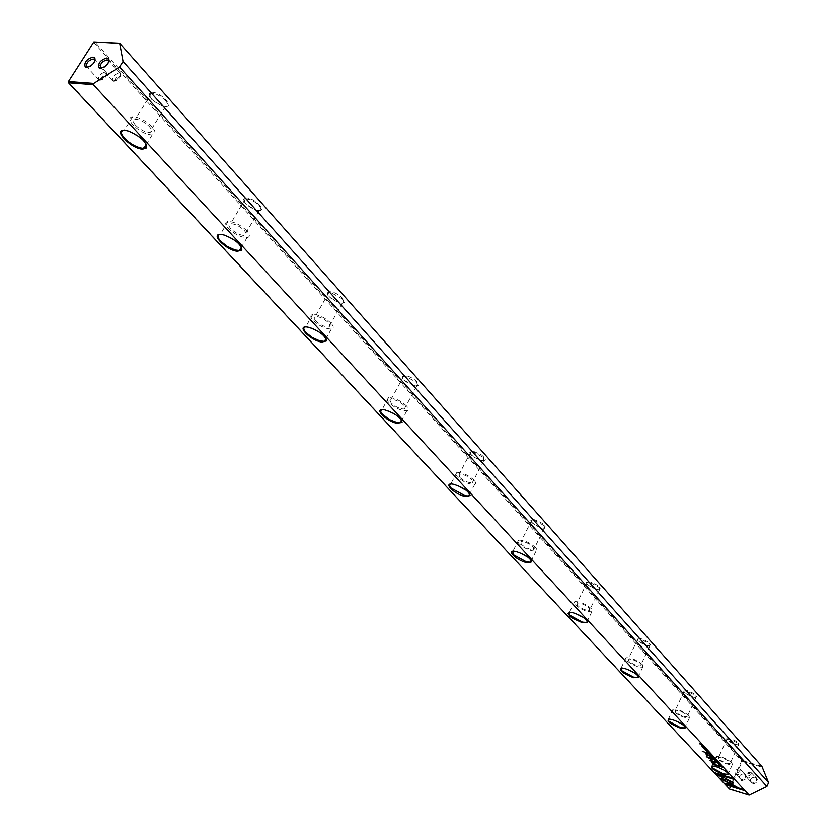 <?xml version="1.0" encoding="UTF-8"?>
<svg xmlns="http://www.w3.org/2000/svg" width="837" height="837" viewBox="0 0 837 837"><rect width="100%" height="100%" fill="white"/><g stroke="black" fill="none" stroke-linecap="round" stroke-linejoin="round"><path stroke-width="0.63" stroke-dasharray="4.18 3.14" d="M113.822 81.294L112.556 80.77C111.896 77.025 114.052 74.462 119.032 73.06L120.612 74.012C120.58 77.799 118.32 80.237 113.822 81.294M116.081 80.279L115.213 79.421L116.176 77.412L118.299 76.177L119.471 76.638L116.081 80.279M99.959 80.3L98.724 79.787C98.075 76.073 100.22 73.51 105.159 72.108L106.697 73.039C106.665 76.805 104.426 79.233 99.959 80.3M102.219 79.295L101.361 78.448L102.323 76.449L104.437 75.215L105.577 75.665L102.219 79.295M87.958 67.211L87.937 67.211C91.641 66.562 93.964 64.439 94.926 60.829M741.341 780.67C746.792 779.613 747.859 777.228 744.532 773.524C739.081 774.57 738.025 776.956 741.341 780.67M743.915 773.911L744.982 774.56C746.165 777.699 744.961 779.393 741.362 779.624L740.306 778.985C739.113 775.836 740.316 774.141 743.915 773.911M752.317 783.997C757.799 782.94 758.866 780.544 755.508 776.82C750.025 777.876 748.958 780.272 752.317 783.997M754.89 777.207L755.978 777.876C757.161 781.036 755.947 782.731 752.337 782.951L751.26 782.302C750.067 779.142 751.27 777.437 754.89 777.207M739.427 768.973L740.504 769.632C741.687 772.781 740.473 774.476 736.863 774.717L735.796 774.079C734.604 770.919 735.817 769.224 739.427 768.973M738.422 770.019L739.259 770.877L738.977 772.174L736.853 772.76L736.414 771.034L738.422 770.019M750.433 772.279L751.521 772.938C752.714 776.108 751.49 777.814 747.859 778.044L746.782 777.385C745.589 774.215 746.803 772.509 750.433 772.279M749.429 773.315L750.276 774.183L749.994 775.491L747.859 776.077L747.587 774.037L749.429 773.315M165.454 100.45C168.331 103.987 168.363 106.027 165.527 106.561L161.729 105.954L151.675 99.373L149.572 94.33L151.581 93.21L156.142 94.1L161.206 96.799L165.454 100.45M165.171 106.477C174.912 107.628 161.646 92.677 152.48 92.29L149.331 93.482C149.52 97.981 153.82 102.093 162.242 105.828L165.171 106.477M146.58 145.021L143.545 140.218L129.233 131.011L123.562 130.258M259.01 205.473C261.374 208.34 261.395 210.035 259.083 210.568L255.735 210.181L245.503 203.851L243.745 199.802L245.419 198.714L250.389 199.656L255.159 202.188L259.01 205.473M258.12 210.443C267.641 211.907 255.892 198.672 246.884 197.867L243.504 199.018C244.027 203.224 248.275 206.906 256.237 210.045L258.12 210.443M241.673 247.689L238.44 242.992L232.529 238.472L225.749 235.249L219.733 234.486M342.197 298.851L343.557 300.964L343.442 302.502L339.362 302.9L328.972 296.8L327.497 293.515L328.868 292.49L330.824 292.521L342.197 298.851M340.826 302.952C350.117 304.658 339.634 292.856 330.793 291.726L327.246 292.793C328.094 296.758 332.289 300.085 339.853 302.753L340.826 302.952M326.2 338.975L323.417 334.988L317.422 330.563L310.517 327.508L305.202 327.016M416.627 382.394L417.684 385.438L414.221 385.899L403.716 380.029L402.461 377.351L403.58 376.399L405.903 376.451L416.627 382.394M414.89 385.784C423.93 387.688 414.524 377.089 405.872 375.708L402.22 376.66C403.329 380.427 407.493 383.461 414.713 385.752L414.89 385.784M401.812 420.676L399.385 417.244L393.317 412.913L386.328 410.015L381.651 409.722M483.629 457.609L483.786 460.643L481.129 460.559L471.032 454.983L469.955 452.775L470.865 451.917L473.47 452.001L483.629 457.609M481.589 460.392L484.361 460.496L485.355 459.628L484.864 458.048L481.631 455.004L473.46 451.3L469.724 452.137C470.875 455.506 474.83 458.257 481.589 460.392M469.86 494.217L468.406 491.926L454.334 484.184L450.452 484.089M544.249 525.657L544.437 528.241L541.56 528.116L531.966 522.843L531.045 521.012L531.777 520.227L534.613 520.352L544.249 525.657M541.978 527.948L543.067 528.147C547.544 526.672 544.73 523.857 534.602 519.693L530.815 520.394C531.955 523.387 535.67 525.908 541.978 527.948M531.422 560.759L530.177 558.792L516.816 551.468L512.704 551.311M599.376 587.532L599.574 589.729L596.53 589.572L587.396 584.561L586.601 583.033L587.187 582.332L590.2 582.489L599.376 587.532M596.917 589.394L598.465 589.677C602.316 588.285 599.554 585.68 590.19 581.872L586.371 582.447C587.48 585.126 590.995 587.438 596.917 589.394M587.365 621.253L586.298 619.558L573.586 612.6L569.296 612.381M649.711 644.03L649.91 645.923L646.75 645.714L638.035 640.943L637.344 639.656L637.815 639.029L640.954 639.238L649.711 644.03M647.106 645.526L649.031 645.882C652.337 644.574 649.648 642.157 640.954 638.641L637.124 639.091C638.192 641.498 641.519 643.643 647.106 645.526M638.443 676.484L637.522 674.999L625.396 668.397L620.96 668.093M695.85 695.819L696.049 697.451L692.806 697.2L684.467 692.649L683.871 691.561L684.258 690.996L687.48 691.247L695.85 695.819M693.141 697.012L695.369 697.43C698.215 696.196 695.578 693.946 687.48 690.692L683.651 691.017C684.687 693.193 687.847 695.191 693.141 697.012M685.252 727.112L684.446 725.805L672.854 719.506L668.334 719.129M151.905 126.722C145.45 120.465 139.057 117.117 132.727 116.699C128.793 117.389 128.888 120.151 132.999 125.006C139.507 131.252 145.889 134.558 152.156 134.935C156.006 134.255 155.923 131.524 151.905 126.722M246.821 230.813C240.491 224.818 234.224 221.7 228.041 221.449C224.818 222.129 224.902 224.431 228.271 228.365C234.642 234.35 240.899 237.446 247.041 237.656C250.179 236.986 250.117 234.705 246.821 230.813M331.149 323.291C324.923 317.547 318.792 314.607 312.745 314.492C310.129 315.141 310.213 317.077 312.996 320.289C319.253 326.022 325.384 328.931 331.368 329.014C333.932 328.376 333.858 326.461 331.149 323.291M406.562 405.997C400.431 400.473 394.426 397.701 388.546 397.68C386.422 398.297 386.516 399.919 388.818 402.555C394.98 408.069 400.986 410.821 406.813 410.81C408.895 410.203 408.812 408.602 406.562 405.997M474.401 480.396C468.364 475.092 462.495 472.466 456.793 472.497L455.558 473.951L457.086 476.63C463.154 481.924 469.023 484.539 474.684 484.466L475.887 483.043L474.401 480.396M535.764 547.691C529.811 542.585 524.077 540.074 518.553 540.158L517.569 541.413L518.867 543.663C524.841 548.748 530.574 551.248 536.057 551.144L537.03 549.909L535.764 547.691M591.518 608.834C585.67 603.937 580.072 601.531 574.726 601.615L575.05 604.617C580.93 609.514 586.517 611.899 591.832 611.795L591.518 608.834M642.418 664.651C636.664 659.933 631.203 657.62 626.034 657.715L626.358 660.288C632.134 664.996 637.585 667.288 642.732 667.183L642.418 664.651M689.06 715.802C683.41 711.262 678.085 709.033 673.084 709.106L673.408 711.324C679.069 715.855 684.394 718.073 689.364 717.989L689.06 715.802M738.297 743.476L738.506 744.888L735.189 744.595L726.683 739.312L730.282 739.102L738.297 743.476M735.503 744.407L737.983 744.867C740.431 743.716 737.868 741.613 730.293 738.569L726.474 738.789C727.468 740.766 730.481 742.639 735.503 744.407M728.316 773.681L727.604 772.53L716.503 766.504L711.91 766.064M731.957 762.842C726.411 758.479 721.222 756.313 716.378 756.366L716.692 758.291C722.247 762.653 727.437 764.798 732.26 764.746L731.957 762.842M718.763 758.908L718.533 757.506C722.059 757.475 725.836 759.044 729.864 762.225L730.084 763.606C726.579 763.647 722.802 762.078 718.763 758.908M675.532 711.931L675.292 710.32C678.933 710.268 682.804 711.889 686.915 715.185L687.135 716.786C683.515 716.849 679.644 715.227 675.532 711.931M628.545 660.874L628.305 659.012C632.061 658.939 636.036 660.623 640.221 664.055L640.441 665.896C636.706 665.98 632.73 664.306 628.545 660.874M577.289 605.182L577.049 603.017C580.93 602.943 585.011 604.691 589.269 608.258L589.489 610.414C585.628 610.487 581.558 608.75 577.289 605.182M521.158 544.207L520.938 541.665C524.945 541.602 529.12 543.422 533.451 547.136L533.661 549.658C529.675 549.721 525.5 547.911 521.158 544.207M459.44 477.132L459.22 474.14C463.363 474.108 467.632 476.023 472.026 479.883L472.235 482.844C468.113 482.897 463.844 480.993 459.44 477.132M391.224 403.026L389.916 400.693L391.025 399.479C395.294 399.5 399.667 401.509 404.125 405.526L405.411 407.828L404.313 409.031C400.065 409.031 395.702 407.033 391.224 403.026M315.455 320.697L313.885 317.893L315.277 316.491C319.661 316.574 324.128 318.698 328.659 322.883L330.197 325.666L328.826 327.047C324.463 326.985 320.006 324.871 315.455 320.697M230.782 228.7C228.344 225.844 228.281 224.17 230.614 223.678C235.113 223.856 239.664 226.126 244.278 230.478C246.674 233.314 246.727 234.977 244.435 235.459C239.968 235.302 235.417 233.052 230.782 228.7M135.563 125.236C132.581 121.71 132.508 119.701 135.364 119.21C139.957 119.503 144.602 121.93 149.31 126.492C152.24 129.986 152.303 131.974 149.488 132.466C144.927 132.194 140.292 129.787 135.563 125.236M761.911 766.41L742.293 760.592L94.801 41.85L93.796 42.499L741.634 760.927L729.278 788.485L68.404 82.078L93.838 41.934M750.025 795.024L729.937 788.841L742.283 761.283L762.361 767.247M108.862 61.771C107.868 65.38 105.535 67.494 101.842 68.132M729.519 789.103L729.278 788.485L729.519 789.103M742.283 761.283L741.634 760.927L742.293 760.592L742.283 761.283M715.373 773.001L714.808 772.823M718.952 774.497L723.545 777.353M714.944 772.541L733.254 778.096L733.662 778.965M705.779 748.822L705.068 748.048M704.628 748.132L705.884 748.853M703.823 747.587L704.545 748.32M704.628 748.466L703.75 747.943M711.596 761.848L712.517 761.67L716.849 764.997L719.517 765.792L716.681 765.248M716.033 765.049L714.003 764.443M713.323 762.319L714.526 763.051M716.158 764.788L714.181 764.191L712.475 762.235M707.098 749.753L704.66 748.906L706.962 750.046M708.416 752.976L710.247 753.164L709.87 753.572L711.052 754.043L708.489 753.049M709.588 753.174L708.583 752.84L709.431 753.31M720.531 766.064L723.21 767.205L720.657 766.211M720.751 766.106L722.791 766.964L720.699 766.504M707.15 756.93L712.423 758.165L708.018 757.098L712.517 759.923M710.048 760.258L711.785 759.431L707.903 757.339M711.105 760.435L716.137 762.183L711.011 760.645M707.715 750.873L706.983 750.109L708.06 750.758M705.685 750.046L707.799 750.684M707.757 751.04L705.8 750.161M715.666 760.833L717.905 761.869M717.717 761.837L715.761 760.927M715.855 760.833L717.707 761.68M717.644 761.67L715.781 761.21M707.443 751.919L706.731 751.145L708.991 751.804L709.724 752.599L707.37 752.076M721.797 765.677L719.391 764.84L721.672 765.97M711.91 756.292L714.379 757.642L711.816 756.648M709.692 754.357L712.318 755.403L709.839 754.221M717.068 762.35L719.381 763.03M719.088 763.302L717.152 762.434M726.558 779.362L727.112 778.933L733.578 782.993M729.613 782.616L731.182 781.863M728.378 784.625L743.58 789.281L743.967 790.128M725.376 783.694L728.117 782.846L729.885 784.164M720.971 778.808L724.444 777.458L726.506 778.944M723.712 779.582L736.822 787.042M716.671 760.122L714.798 759.87L716.231 759.923L713.804 758.803L716.535 760.425M701.469 745.495L703.739 746.531M703.54 746.51L701.563 745.579M701.657 745.474L703.54 746.342M703.467 746.332L701.594 745.861M705.016 747.493L702.567 746.646L704.88 747.797M713.354 758.322L712.653 757.548L715.635 758.992L713.291 758.468M702.735 745.024L700.642 744.292L702.599 745.328M700.443 744.355L701.532 744.062L699.523 743.361L701.814 744.03L700.642 744.292M702.808 751.417L707.506 752.819L702.787 751.459M720.406 764.924L719.82 764.024L719.548 764.474M720.751 764.516L719.506 764.139M718.617 763.564L719.15 764.568M719.37 764.422L718.596 763.71M711.628 757.265L711.188 756.805L711.492 757.569M710.916 757.056L710.487 756.585L711.188 756.805M706.093 753.488L709.954 755.466L707.568 755.058M705.507 753.216L706.261 753.373M707.087 754.932L705.957 753.75M115.652 80.174L112.974 81.074M112.556 80.77L101.172 68.257M101.12 68.205L100.576 67.609M101.8 79.18L99.132 80.08M98.724 79.787L87.299 67.326M87.247 67.284L86.724 66.698M751.521 772.938L755.978 777.876M740.504 769.632L744.982 774.56M129.233 131.011L128.689 131.137M224.693 234.925L224.159 235.061M309.47 327.225L308.947 327.382M385.302 409.774L384.779 409.931M132.727 116.699L124.315 130.164M228.041 221.449L220.361 234.37M312.745 314.492L305.704 326.911M388.546 397.68L382.059 409.617M456.793 472.497L450.766 483.995M518.553 540.158L512.945 551.227M574.726 601.615L569.484 612.297M626.034 657.715L621.117 668.031M673.084 709.106L668.449 719.077M716.378 756.366L712.005 766.012M726.997 738.809L718.533 757.506M684.258 690.996L675.292 710.32M637.815 639.029L628.305 659.012M587.187 582.332L577.049 603.017M531.777 520.227L520.938 541.665M470.865 451.917L459.22 474.14M403.58 376.399L391.025 399.479M328.868 292.49L315.277 316.491M245.419 198.714L230.614 223.678M151.581 93.21L135.364 119.21M165.527 106.561L149.488 132.466M259.083 210.568L244.435 235.459M342.291 303.109L328.826 327.047M416.753 385.993L404.313 409.031M483.786 460.643L472.235 482.844M544.437 528.241L533.661 549.658M599.574 589.729L589.489 610.414M649.91 645.923L640.441 665.896M696.049 697.451L687.135 716.786M738.506 744.888L730.084 763.606M732.26 764.746L728.274 773.618M726.683 739.312L726.474 738.789M689.364 717.989L685.2 727.029M642.732 667.183L638.38 676.38M591.832 611.795L587.292 621.117M536.057 551.144L531.317 560.581M474.684 484.466L469.735 493.976M406.813 410.81L401.655 420.362M331.368 329.014L326.001 338.577M247.041 237.656L241.433 247.177M152.156 134.935L146.297 144.403M683.871 691.561L683.651 691.017M637.344 639.656L637.124 639.091M586.601 583.033L586.371 582.447M531.045 521.012L530.815 520.394M469.955 452.775L469.724 452.137M402.461 377.351L402.22 376.66M327.497 293.515L327.246 292.793M243.745 199.802L243.504 199.018M149.572 94.33L149.331 93.482M735.796 774.079L740.306 778.985M746.782 777.385L751.26 782.302M106.414 72.631L95.104 60.201M105.577 75.665L106.697 73.039M120.319 73.583L109.051 61.111M119.471 76.638L120.612 74.012"/><path stroke-width="1.26" d="M716.367 760.237L713.679 759.096L716.095 760.216L714.662 760.174L716.367 760.237M724.308 777.751L720.552 778.944L738.224 787.805L723.587 779.864L726.506 778.944L724.308 777.751M736.822 787.042L720.971 778.808M726.202 785.012L744.386 790.588L743.455 789.573L728.253 784.907L730.178 784.321L727.991 783.139L725.25 783.987L726.202 785.012L725.553 783.882M733.505 782.909L726.976 779.226L726.139 779.488L731.057 782.156L729.194 782.741L731.381 783.934L733.505 782.909M718.188 762.685L719.035 763.417L716.901 762.612L719.339 763.606L718.188 762.685M709.504 754.587L712.182 755.706L709.619 754.336M721.515 765.813L719.255 765.133L721.515 765.813M709.588 752.892L706.595 751.438L709.588 752.892M715.53 761.126L717.958 762.151L715.761 760.927M708.238 753.227L710.927 754.336L708.353 752.955M705.445 748.937L703.404 747.849L705.445 748.937M715.781 773.859L722.99 777.772L723.827 777.5L718.816 774.79L734.08 779.425L733.128 778.389L714.808 772.823L715.781 773.859L715.373 773.001M716.179 766.702C723.105 769.193 727.227 771.735 728.546 774.34L723.356 774.434C713.218 770.312 709.692 767.508 712.779 766.022L716.179 766.702M672.509 719.705C679.801 722.279 684.132 724.988 685.493 727.855L680.303 728.085C669.454 723.67 665.833 720.678 669.433 719.098L672.509 719.705M625.019 668.585C632.73 671.253 637.292 674.172 638.694 677.332L633.504 677.719C621.87 672.969 618.145 669.746 622.341 668.062L625.019 668.585M573.188 612.789C581.37 615.572 586.182 618.721 587.626 622.236L582.468 622.78L572.937 618.48L569.987 616.273L568.082 613.531L569.725 612.328L573.188 612.789M516.387 551.646C525.102 554.565 530.208 557.976 531.683 561.909L526.567 562.61C516.596 560.392 505.496 549.836 514.807 551.342L516.387 551.646M453.863 484.351C463.206 487.406 468.626 491.152 470.132 495.577L465.09 496.435C454.365 494.28 442.344 482.164 453.037 484.194L453.863 484.351M384.706 409.91L384.779 409.931C394.834 413.185 400.599 417.307 402.074 422.298L397.156 423.313C385.648 421.273 372.528 407.284 384.706 409.91M307.807 327.141L308.947 327.382C319.514 331.159 325.352 335.679 326.44 340.931L321.68 342.082C309.941 340.356 295.335 324.777 307.807 327.141M221.784 234.559L224.159 235.061C235.312 239.508 241.223 244.498 241.872 250.054L237.342 251.299C225.394 249.991 209.02 232.529 221.784 234.559M124.922 130.29L128.689 131.137C140.543 136.4 146.538 141.987 146.705 147.887L142.489 149.206C130.363 148.421 111.896 128.72 124.922 130.29M93.305 84.652L749.146 795.15L766.891 786.518L119.534 67.012L93.796 83.407L93.305 84.652L68.54 82.811L729.519 789.103L749.146 795.15M712.151 762.988L713.731 764.694L719.768 766.514L716.723 765.29L712.381 761.973L711.419 761.994L712.151 762.988L711.596 761.848M706.805 749.879L704.524 749.199L706.805 749.879M720.5 766.483L723.084 767.508L720.531 766.064M712.329 759.818L707.882 757.391L712.287 758.458L706.323 756.679L711.649 759.724L710.058 760.697L716.001 762.486L710.969 760.728L712.329 759.818M706.846 750.412L707.694 751.155L705.549 750.35L708.008 751.354L706.846 750.412M711.565 756.815L714.243 757.935L711.68 756.564M701.333 745.788L703.791 746.813L701.563 745.579M704.723 747.629L702.431 746.949L704.723 747.629M715.499 759.295L712.517 757.841L715.499 759.295M702.599 745.328L699.387 743.654L702.599 745.328M707.37 753.112L702.295 751.312L707.37 753.112M720.186 764.882L718.167 763.825L720.186 764.882M711.492 757.569L710.351 756.889L711.492 757.569M707.987 755.508L710.205 756.167L706.166 754.095L708.123 753.928L705.382 753.248L706.962 755.225L708.102 755.246M101.842 68.132L100.576 67.609C99.938 63.863 102.114 61.279 107.115 59.856L108.391 60.379L108.862 61.771M106.969 57.931C100.388 59.971 97.751 63.277 99.059 67.86L100.377 68.278C106.299 66.73 109.103 63.591 108.789 58.852L106.969 57.931M87.937 67.211L86.724 66.698C86.085 62.984 88.251 60.421 93.21 58.988L94.466 59.5L94.926 60.829M93.064 57.073C86.535 59.113 83.92 62.398 85.207 66.939L86.493 67.358C92.363 65.809 95.146 62.681 94.843 57.973L93.064 57.073M123.562 130.258C120.423 131.242 120.8 133.941 124.671 138.377C130.31 143.88 136.232 147.186 142.426 148.295L146.454 147.03L146.58 145.021M219.733 234.486C217.191 235.375 217.494 237.624 220.665 241.213L227.298 246.455L235.051 249.97L239.466 250.525L241.621 249.259L241.673 247.689M305.202 327.016C303.13 327.822 303.392 329.694 305.997 332.624L312.096 337.395L319.462 340.764L324.421 341.391L326.2 340.188L326.2 338.975M381.651 409.722L380.532 411.093L381.567 413.488L389.153 419.463L397.125 422.57L400.389 422.716L401.833 421.597L401.812 420.676M450.452 484.089L449.574 485.554L451.101 488.065L465.069 495.745L468.72 495.943L469.86 494.217M512.704 551.311L513.29 554.69L526.557 561.962L530.501 562.213L531.422 560.759M569.296 612.381L569.83 615.258L582.458 622.163L586.632 622.466L587.365 621.253M620.96 668.093L621.462 670.563L633.504 677.133L637.846 677.51L638.443 676.484M668.334 719.129L668.794 721.264L680.314 727.531L684.771 727.97L685.252 727.112M711.91 766.064L712.339 767.916L723.367 773.901L727.918 774.403L728.316 773.681M119.293 43.325L93.838 41.934L119.67 43.2L123.06 61.446L119.534 67.012M93.838 41.934L68.435 81.545L93.796 83.407M123.06 61.446L768.596 782.668L766.891 786.518M119.67 43.2L761.911 766.41L768.596 782.668M68.54 82.811L68.435 81.545L68.54 82.811M723.545 777.353L715.907 773.576M733.662 778.965L718.816 774.79M714.003 764.443L712.277 762.695M716.681 765.248L716.033 765.049M712.475 762.235L713.323 762.319M714.526 763.051L716.022 765.081L712.946 762.528L712.381 762.444L712.883 763.239L716.022 765.081M709.232 753.541L708.447 753.143L709.347 753.29M722.415 766.995L720.636 766.273L722.477 766.88M707.903 757.339L707.15 756.93M711.011 760.645L710.048 760.258M712.517 759.923L710.969 760.728M717.612 761.754L715.719 761L717.665 761.639M712.559 757.14L711.774 756.742L712.674 756.889M710.812 755.005L709.692 754.357M709.703 754.514L710.749 755.152M731.057 782.156L726.558 779.362M733.578 782.993L731.507 783.641L729.613 782.616M743.967 790.128L726.338 784.719M729.885 784.164L728.253 784.907M726.213 778.787L723.587 779.864M703.436 746.405L701.532 745.652L703.488 746.29M705.957 753.75L705.507 753.216M100.785 67.787L99.059 67.86M86.922 66.876L85.207 66.939M146.454 147.03L146.705 147.887M241.621 249.259L241.872 250.054M326.2 340.188L326.44 340.931M401.833 421.597L402.074 422.298M469.892 494.918L470.132 495.577M531.453 561.282L531.683 561.909M587.396 621.629L587.626 622.236M638.474 676.756L638.694 677.332M685.273 727.301L685.493 727.855M728.326 773.806L728.546 774.34M728.274 773.618L727.918 774.403M685.2 727.029L684.771 727.97M638.38 676.38L637.846 677.51M587.292 621.117L586.632 622.466M531.317 560.581L530.501 562.213M469.735 493.976L468.72 495.943M401.655 420.362L400.389 422.716M326.001 338.577L324.421 341.391M241.433 247.177L239.466 250.525M146.297 144.403L143.87 148.327M95.104 60.201L94.843 57.973M109.051 61.111L108.789 58.852"/></g></svg>
